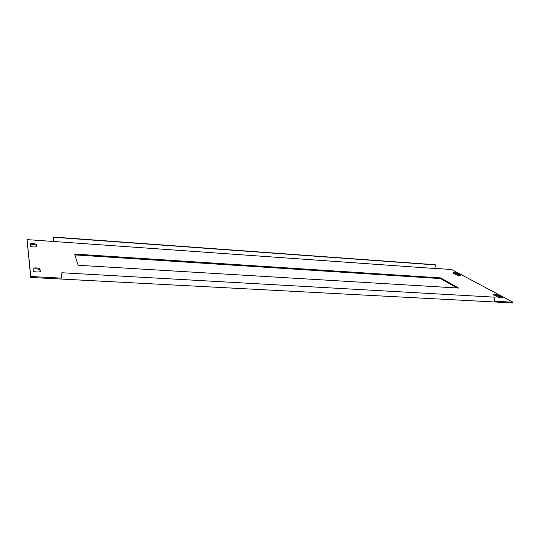 <?xml version="1.0" encoding="UTF-8"?>
<svg xmlns="http://www.w3.org/2000/svg" width="540" height="540" viewBox="0 0 540 540"><rect width="100%" height="100%" fill="white"/><g stroke="black" fill="none" stroke-linecap="round" stroke-linejoin="round"><path stroke-width="0.81" d="M30.206 244.202L30.206 244.168C30.132 243.209 36.497 243.682 36.477 244.627L36.734 246.436C36.821 247.415 30.361 246.935 30.409 245.97L30.206 244.202M40.284 271.235L40.284 271.289C40.379 272.504 33.197 272.045 33.237 270.837L32.987 268.589C32.913 267.401 39.974 267.86 39.974 269.035L40.277 271.35M78.104 265.275L74.642 254.063L440.674 277.904L458.649 288.07L78.104 265.275M501.721 297.088L502.234 297.594C501.282 297.999 499.669 297.749 497.401 296.845L493.358 294.442C494.303 294.043 495.896 294.287 498.143 295.178L501.721 297.088L501.586 297.817M453.391 273.146L453.013 272.768C453.917 272.423 455.389 272.639 457.434 273.422L460.829 275.42C459.918 275.771 458.433 275.549 456.381 274.752L453.391 273.146M53.21 241.454L434.768 268.502L435.55 264.931L435.193 264.742L53.581 237.06L53.21 241.454L27.061 239.618L30.794 276.5L61.472 278.141L61.857 272.754L495.086 297.189L494.107 301.212L513 302.218L451.609 269.521L434.801 268.333M30.274 244.796C32.758 244.229 34.803 244.445 36.41 245.45L36.585 246.645M33.062 269.257C35.809 268.495 38.09 268.724 39.899 269.946L40.129 271.553M513 302.218L512.818 302.94L30.719 277.445L27.061 239.618M74.905 254.914L440.525 278.586L457.083 287.975M493.182 295.151C494.127 294.746 495.727 294.988 497.975 295.886L501.552 297.797M453.539 273.226L457.286 274.077L460.161 275.616M30.719 277.445L30.794 276.5M61.925 273.038L61.472 278.141M440.525 278.586L440.674 277.904M495.086 297.189L61.857 272.754M53.581 237.06L53.258 241.67M53.629 237.269L435.55 264.931M39.899 269.946L39.974 269.035M497.975 295.886L498.143 295.178M36.41 245.45L36.477 244.627M457.286 274.077L457.434 273.422M460.31 275.609L460.438 275.029"/></g></svg>
